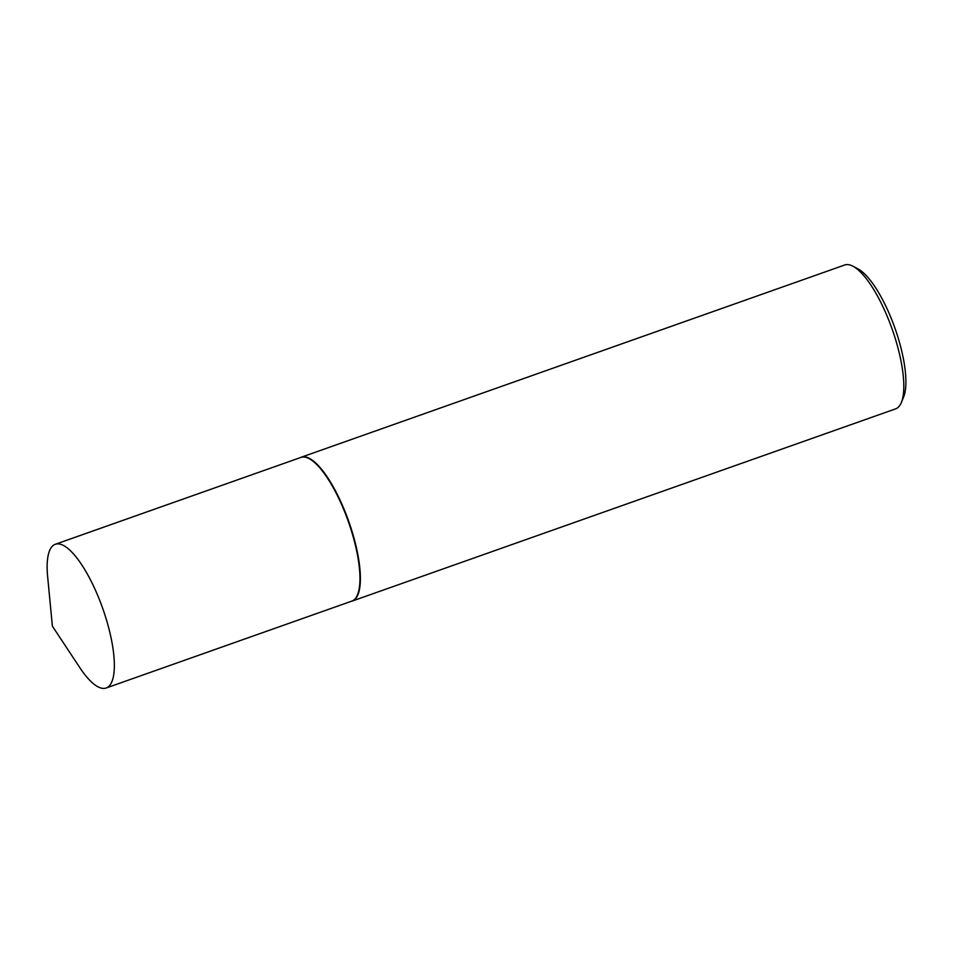 <?xml version="1.0" encoding="UTF-8"?>
<svg xmlns="http://www.w3.org/2000/svg" width="953" height="953" viewBox="0 0 953 953"><rect width="100%" height="100%" fill="white"/><g stroke="black" fill="none" stroke-linecap="round" stroke-linejoin="round"><path stroke-width="1.43" d="M106.152 688.006L351.776 601.129A76.228 23.301 -109.5 0 0 350.775 528.808A76.228 23.301 -109.5 0 0 300.945 457.404L55.322 544.282A76.228 23.301 -109.5 0 0 47.65 576.768L52.391 626.169L79.766 667.576A76.228 23.301 -109.5 0 0 106.152 688.006A76.228 23.301 -109.5 0 0 105.164 615.674A76.228 23.301 -109.5 0 0 55.322 544.282M351.18 601.343A76.3 23.325 -109.5 0 0 352.193 601.069A76.3 23.325 -109.5 0 0 351.192 528.665A76.3 23.325 -109.5 0 0 301.303 457.202A76.3 23.325 -109.5 0 0 300.35 457.619M853.138 266.304L858.272 269.091A71.725 21.931 70.5 0 1 897.261 335.027A71.725 21.931 70.5 0 1 903.563 397.163L901.324 402.559A76.3 23.325 -109.5 0 0 894.617 336.457A76.3 23.325 -109.5 0 0 853.138 266.304A76.3 23.325 -109.5 0 0 844.727 264.994L301.303 457.202M352.193 601.069L895.617 408.861A76.3 23.325 -109.5 0 0 901.324 402.559"/></g></svg>
